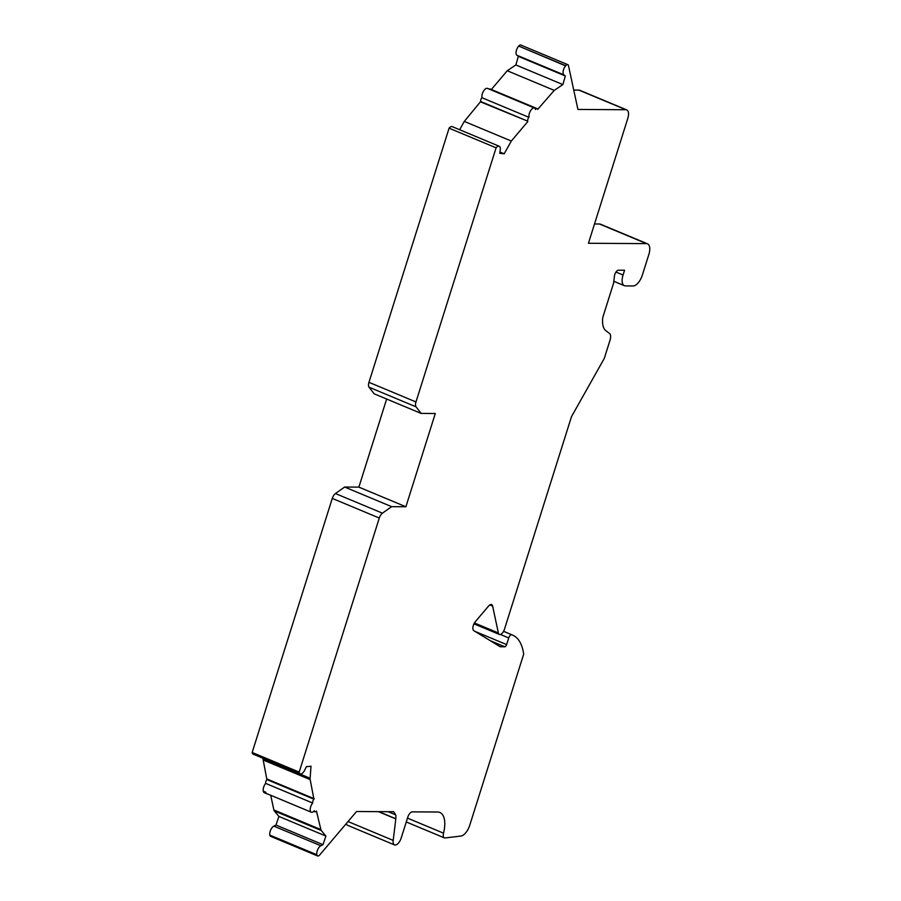 <?xml version="1.0" encoding="UTF-8"?>
<svg xmlns="http://www.w3.org/2000/svg" width="901" height="901" viewBox="0 0 901 901"><rect width="100%" height="100%" fill="white"/><g stroke="black" fill="none" stroke-linecap="round" stroke-linejoin="round"><path stroke-width="1.35" d="M407.466 818.108L443.517 833.166A5.766 2.714 112.7 0 0 444.351 837.862A5.766 2.714 112.7 0 0 445.071 837.953L460.985 836.038A11.544 5.417 112.7 0 0 469.748 825.248L523.672 654.205A60.435 28.37 112.7 0 0 512.399 635.002A60.435 28.37 112.7 0 0 511.745 634.755A3.458 1.622 112.7 0 0 508.727 637.942L506.632 644.609A2.309 1.081 -67.3 0 1 504.797 646.772L500.179 646.738L473.825 630.689A5.766 2.714 -67.3 0 1 475.39 621.6L488.567 606.069A5.766 2.714 -67.3 0 1 491.608 604.594A5.766 2.714 -67.3 0 1 492.633 606.091L498.377 632.964A5.766 2.714 112.7 0 0 499.391 634.462A5.766 2.714 112.7 0 0 504.492 629.157L571.504 416.634L604.267 358.44L610.056 340.094A7.321 3.435 -67.3 0 0 609.594 333.539L605.799 330.622A22.638 10.632 112.7 0 1 602.814 317.343L613.57 283.218L614.448 276.01A4.618 2.162 -67.3 0 1 618.446 270.199L624.573 270.244L623.064 275.019A11.544 5.417 112.7 0 0 624.37 285.696A11.544 5.417 112.7 0 0 625.395 285.899L633.155 285.955A11.544 5.417 112.7 0 0 642.334 275.143L648.833 254.521A11.544 5.417 112.7 0 0 647.526 243.833A11.544 5.417 112.7 0 0 646.501 243.63L588.432 243.27L627.783 118.448A9.235 4.336 112.7 0 0 626.736 109.899A9.235 4.336 112.7 0 0 625.925 109.742L577.913 109.438L568.396 65.244A4.043 1.892 112.7 0 0 567.844 64.681A4.043 1.892 112.7 0 0 565.715 65.717L565.591 65.863A5.766 2.714 112.7 0 0 563.891 74.862L516.881 55.231L518.323 56.358L515.868 64.951L562.877 84.581L565.332 75.988L563.891 74.862M646.501 243.63L599.492 224L594.514 223.966M480.774 101.971L527.693 121.162A2.883 1.351 112.7 0 1 528.898 117.321L481.889 97.691A2.883 1.351 112.7 0 0 480.683 101.52L464.297 121.41L459.645 129.733M482.024 97.533A5.766 2.714 112.7 0 1 483.522 91.147A5.766 2.714 112.7 0 1 487.486 88.388L534.496 108.019A5.766 2.714 112.7 0 1 535.521 109.517L535.464 109.291M565.591 65.863L518.706 46.086A4.043 1.892 -67.3 0 1 520.834 45.05L567.844 64.681M252.201 752.617L299.211 772.247A5.766 2.714 112.7 0 0 300.247 773.835L253.237 754.193A5.766 2.714 112.7 0 1 252.201 752.617A5.766 2.714 -67.3 0 1 252.167 752.47L332.278 498.411A5.766 2.714 -67.3 0 1 335.431 493.534L344.644 487.036L358.88 487.126L386.653 399.03M416.048 406.835L421.139 413.424L374.129 393.793L369.038 387.205A5.766 2.714 112.7 0 1 368.959 382.317L415.969 401.947A5.766 2.714 112.7 0 0 416.048 406.835L369.038 387.205M499.954 152.032L504.177 153.801L499.773 153.294L500.246 149.904A5.766 2.714 112.7 0 0 499.21 146.255L452.201 126.624A5.766 2.714 112.7 0 0 449.092 128.179L368.959 382.317M562.877 84.581L554.261 90.382L537.683 109.381A2.883 1.351 112.7 0 0 537.165 108.627L490.155 88.996A2.883 1.351 112.7 0 0 489.299 89.143M554.261 90.382L507.252 70.751L491.349 89.492M507.252 70.751L515.868 64.951M518.571 46.233A5.766 2.714 112.7 0 0 516.881 55.231M626.736 109.899L579.726 90.269A9.235 4.336 112.7 0 0 578.915 90.111L573.768 90.077M599.492 224A11.544 5.417 -67.3 0 1 600.517 224.203L647.526 243.833M346.288 823.604A7.501 3.525 112.7 0 0 347.549 825.293L394.559 844.924A7.501 3.525 112.7 0 0 401.193 838.02L407.736 817.263A5.766 2.714 -67.3 0 1 412.32 811.857L437.593 812.015A25.386 11.916 112.7 0 1 439.857 812.465A25.386 11.916 112.7 0 1 443.517 833.166M278.916 816.441L325.925 836.072L322.963 844.665L320.824 845.757A5.766 2.714 112.7 0 0 316.859 854.745L316.882 854.903A4.043 1.892 112.7 0 0 317.603 855.95L270.593 836.319A4.043 1.892 -67.3 0 1 269.872 835.272L269.838 835.114A5.766 2.714 112.7 0 1 273.814 826.127L275.954 825.034L278.916 816.441L274.287 810.9A4.967 2.331 -67.3 0 1 273.859 809.954L270.717 795.268M310.991 766.323L310.113 778.363A4.967 2.331 -67.3 0 0 310.192 779.624L313.908 799.198L266.899 779.568A2.883 1.351 112.7 0 0 265.682 783.397A5.766 2.714 -67.3 0 0 263.283 791.146A5.766 2.714 112.7 0 0 264.32 792.734L266.673 793.713A5.766 2.714 112.7 0 0 267.248 793.815M266.899 779.568L263.182 759.993A4.967 2.331 -67.3 0 1 263.103 758.732L263.126 758.327M392.701 811.587L393.748 811.801L395.708 814.864A11.544 5.417 112.7 0 1 395.776 818.75L395.854 818.513A11.544 5.417 -67.3 0 1 395.809 818.908L393.185 840.396A7.501 3.525 112.7 0 0 394.559 844.924M313.908 799.198A2.883 1.351 112.7 0 0 312.692 803.039A5.766 2.714 -67.3 0 0 310.271 808.456A5.766 2.714 -67.3 0 0 311.295 812.206A5.766 2.714 -67.3 0 0 314.348 810.731L314.404 811.035A2.883 1.351 112.7 0 0 314.922 811.79A2.883 1.351 112.7 0 0 316.442 811.058L320.88 829.584A4.967 2.331 112.7 0 0 321.297 830.531L325.925 836.072M537.165 108.627A2.883 1.351 112.7 0 0 535.644 109.37M534.496 108.019A5.766 2.714 112.7 0 0 530.531 110.789A5.766 2.714 112.7 0 0 529.033 117.164M527.783 121.601L511.306 141.04L464.297 121.41M504.177 153.801L511.306 141.04M499.21 146.255A5.766 2.714 112.7 0 0 496.102 147.809L415.969 401.947M421.139 413.424L435.284 413.514L405.889 506.756L358.88 487.126M299.211 772.247A5.766 2.714 -67.3 0 1 299.177 772.101L379.287 518.041A5.766 2.714 -67.3 0 1 382.441 513.165L391.653 506.666L405.889 506.756M300.247 773.835A5.766 2.714 112.7 0 0 304.662 770.22L306.34 766.796M311.036 766.233L306.329 766.683M317.603 855.95A4.043 1.892 112.7 0 0 319.731 854.914L356.548 811.508L392.656 811.733M388.151 811.711L395.708 814.864M322.963 844.665L275.954 825.034M263.283 791.146L265.637 792.137A5.766 2.714 112.7 0 0 266.64 793.556L311.295 812.206M265.637 792.137A5.766 2.714 112.7 0 0 266.673 793.713M565.332 75.988L518.323 56.358M449.092 128.179L496.102 147.809M314.28 798.759L267.27 779.128M312.692 803.039L265.682 783.397M299.177 772.101L252.167 752.47M395.776 818.75L378.758 811.643M391.653 506.666L344.644 487.036M528.898 117.321L481.889 97.691M518.706 46.086L565.715 65.717M527.693 121.162L480.683 101.52M378.409 811.643L395.809 818.908M320.88 829.584L273.859 809.954M274.287 810.9L321.297 830.531M474.433 622.963L498.377 632.964M489.829 604.92L492.633 606.091M490.268 640.701L504.797 646.772M474.973 631.387L506.632 644.609M500.438 634.484L508.727 637.942M503.569 631.331L511.745 634.755M348.034 821.543L393.185 840.396M316.882 854.903L269.872 835.272M316.859 854.745L269.838 835.114M320.824 845.757L273.814 826.127M578.915 90.111L625.925 109.742M615.969 272.057L623.064 275.019M379.287 518.041L332.278 498.411M310.113 778.261L263.103 758.631M310.192 779.624L263.182 759.993M382.441 513.165L335.431 493.534M406.261 821.96L444.351 837.862M503.58 631.319L512.399 635.002M392.847 811.587L393.681 811.936M313.785 811.317L314.922 811.79M473.971 623.841L499.391 634.462M613.806 281.292L624.37 285.696"/></g></svg>
